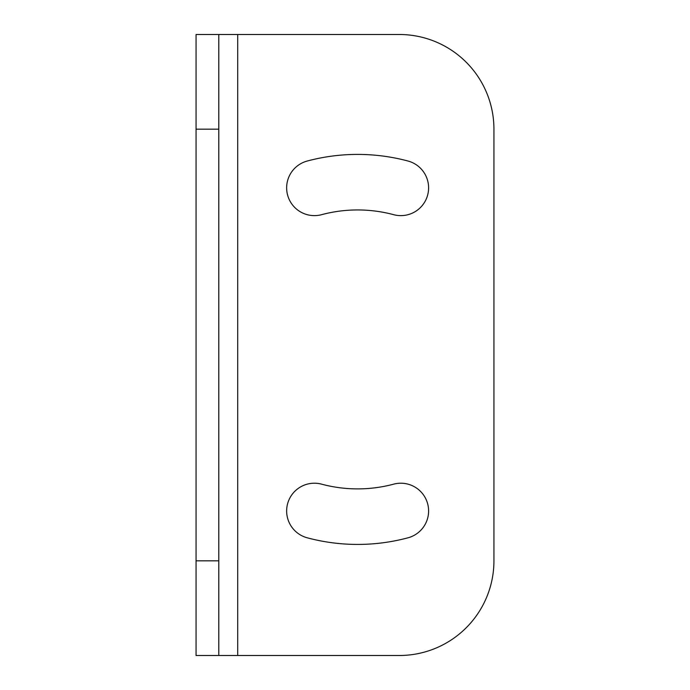 <?xml version="1.0" encoding="UTF-8"?>
<svg xmlns="http://www.w3.org/2000/svg" width="690" height="690" viewBox="0 0 690 690"><rect width="100%" height="100%" fill="white"/><g stroke="black" fill="none" stroke-linecap="round" stroke-linejoin="round"><path stroke-width="1.03" d="M399.277 34.5A94.668 94.668 0 0 1 493.936 129.168A94.668 94.668 0 0 0 399.277 34.5L218.782 34.5L218.782 655.5L196.064 655.5L196.064 34.5L218.782 34.5M493.936 560.832A94.668 94.668 0 0 1 399.277 655.5A94.668 94.668 0 0 0 493.936 560.832L493.936 129.168M399.277 655.5L218.782 655.5M393.662 214.685A139.475 139.475 0 0 0 321.583 214.685A27.773 27.773 0 0 1 287.583 195.029A27.773 27.773 0 0 1 307.231 161.029A195.011 195.011 0 0 1 408.014 161.029A27.773 27.773 0 0 1 427.662 195.029A27.773 27.773 0 0 1 393.662 214.685M321.583 484.156A27.773 27.773 0 0 0 287.583 503.804A27.773 27.773 0 0 0 307.231 537.803A195.011 195.011 0 0 0 408.014 537.803A27.773 27.773 0 0 0 427.662 503.804A27.773 27.773 0 0 0 393.662 484.156A139.475 139.475 0 0 1 321.583 484.156M218.782 560.832L196.064 560.832M196.064 129.168L218.782 129.168M237.714 34.5L237.714 655.5"/></g></svg>
